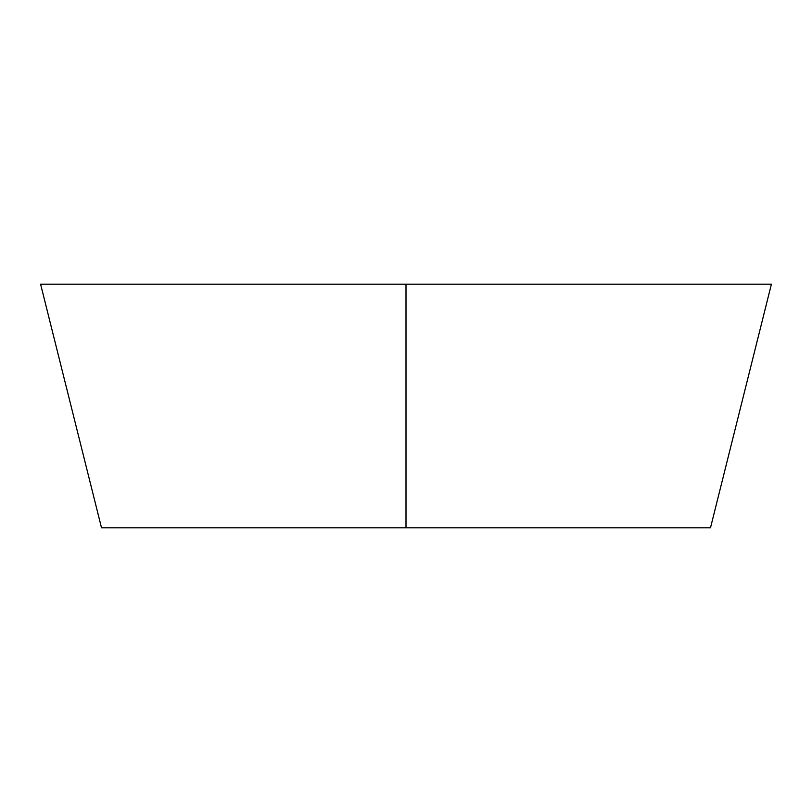 <?xml version="1.0" encoding="UTF-8"?>
<svg xmlns="http://www.w3.org/2000/svg" width="812" height="812" viewBox="0 0 812 812"><rect width="100%" height="100%" fill="white"/><g stroke="black" fill="none" stroke-linecap="round" stroke-linejoin="round"><path stroke-width="1.22" d="M710.5 527.8L771.4 284.2L406 284.2L406 527.8L710.5 527.8L406 527.8L406 284.2L771.4 284.2L40.6 284.2L406 284.2L40.6 284.2L101.5 527.8L406 527.8L101.5 527.8"/></g></svg>
